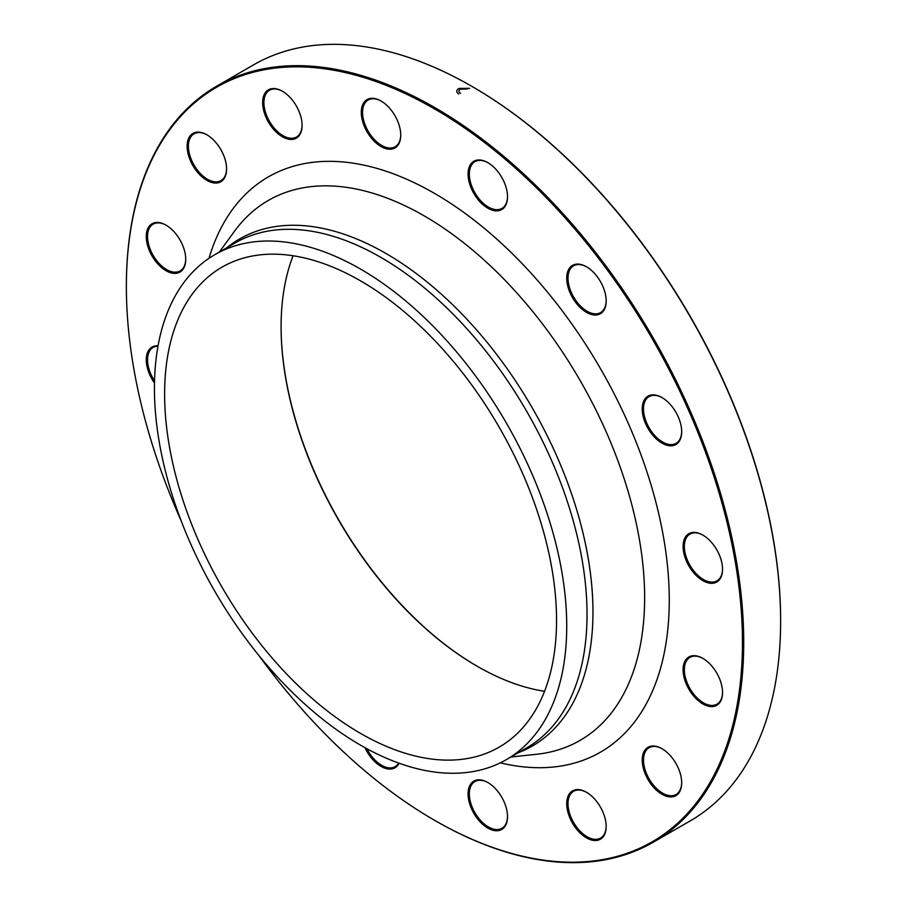 <?xml version="1.0" encoding="UTF-8"?>
<svg xmlns="http://www.w3.org/2000/svg" width="907" height="907" viewBox="0 0 907 907"><rect width="100%" height="100%" fill="white"/><g stroke="black" fill="none" stroke-linecap="round" stroke-linejoin="round"><path stroke-width="1.36" d="M126.368 286.317A436.528 252.033 60 0 1 126.368 285.943A436.528 252.033 60 0 1 216.784 86.108A436.528 252.033 60 0 1 435.043 107.729A436.528 252.033 60 0 1 720.226 492.399A436.528 252.033 60 0 1 653.312 842.206A436.528 252.033 60 0 1 435.043 820.586A436.528 252.033 60 0 1 434.725 820.393M653.312 842.206L690.216 820.892A436.528 252.033 -120 0 0 780.632 621.057A436.528 252.033 -120 0 0 471.957 86.414A436.528 252.033 -120 0 0 253.688 64.794L216.784 86.108M471.957 86.414L472.592 86.789A435.632 251.511 60 0 1 780.632 620.32A435.632 251.511 60 0 1 780.632 620.683M544.551 691.304A277.134 160.006 60 0 1 477.048 666.18L477.048 666.18A277.134 160.006 60 0 1 281.091 326.769A277.134 160.006 60 0 1 293.086 255.751M360.578 280.875A277.134 160.006 60 0 1 541.626 525.085A277.134 160.006 60 0 1 499.145 747.153A277.134 160.006 60 0 1 222.011 587.146A277.134 160.006 60 0 1 222.011 267.146A277.134 160.006 60 0 1 360.578 280.875M281.091 326.407A278.03 160.516 -120 0 0 477.365 666.362M600.4 807.003A27.902 16.111 60 0 1 606.182 826.447A27.902 16.111 60 0 1 586.455 837.841A27.902 16.111 60 0 1 566.716 803.659A27.902 16.111 60 0 1 586.455 792.276A27.902 16.111 60 0 1 600.4 807.003M506.027 807.094A27.902 16.111 60 0 1 507.523 816.674A27.902 16.111 60 0 1 487.796 828.068A27.902 16.111 60 0 1 468.069 793.897A27.902 16.111 60 0 1 487.796 782.503A27.902 16.111 60 0 1 506.027 807.094M399.08 763.218A27.902 16.111 60 0 1 383.083 767.481A27.902 16.111 60 0 1 364.988 747.674M154.485 383.06A27.902 16.111 60 0 1 146.378 357.505A27.902 16.111 60 0 1 158.067 345.771M165.992 270.694A27.902 16.111 60 0 1 146.265 236.512A27.902 16.111 60 0 1 165.992 225.129A27.902 16.111 60 0 1 185.731 259.3A27.902 16.111 60 0 1 165.992 270.694M199.313 174.269A27.902 16.111 60 0 1 187.511 141.968A27.902 16.111 60 0 1 206.864 134.803A27.902 16.111 60 0 1 226.591 168.974A27.902 16.111 60 0 1 199.313 174.269M268.415 122.048A27.902 16.111 60 0 1 264.141 94.747A27.902 16.111 60 0 1 282.36 91.21A27.902 16.111 60 0 1 302.099 125.381A27.902 16.111 60 0 1 289.911 139.395A27.902 16.111 60 0 1 268.415 122.048M362.789 121.957A27.902 16.111 60 0 1 381.019 100.983A27.902 16.111 60 0 1 400.747 135.154A27.902 16.111 60 0 1 384.863 148.329A27.902 16.111 60 0 1 362.789 121.957M468.069 174.019A27.902 16.111 60 0 1 487.796 162.625A27.902 16.111 60 0 1 507.523 196.808A27.902 16.111 60 0 1 487.796 208.191A27.902 16.111 60 0 1 468.069 174.019M568.224 270.309A27.902 16.111 60 0 1 586.455 266.771A27.902 16.111 60 0 1 606.182 300.943A27.902 16.111 60 0 1 582.6 309.672A27.902 16.111 60 0 1 568.224 270.309M648.006 396.166A27.902 16.111 60 0 1 661.951 397.549A27.902 16.111 60 0 1 681.69 431.721A27.902 16.111 60 0 1 654.401 437.027A27.902 16.111 60 0 1 648.006 396.166M695.272 532.432A27.902 16.111 60 0 1 702.823 535.062A27.902 16.111 60 0 1 722.55 569.233A27.902 16.111 60 0 1 705.397 581.909A27.902 16.111 60 0 1 683.765 552.737A27.902 16.111 60 0 1 695.272 532.432M669.502 754.771A27.902 16.111 60 0 1 681.69 782.854A27.902 16.111 60 0 1 661.951 794.249A27.902 16.111 60 0 1 642.224 760.066A27.902 16.111 60 0 1 661.951 748.683A27.902 16.111 60 0 1 669.502 754.771M702.823 658.357L702.823 658.357A27.902 16.111 60 0 1 722.55 692.529A27.902 16.111 60 0 1 702.823 703.923A27.902 16.111 60 0 1 683.084 669.751A27.902 16.111 60 0 1 702.823 658.357L703.458 658.72M258.892 655.5A435.632 251.511 -120 0 0 434.408 820.211A435.632 251.511 -120 0 0 742.448 642.371A435.632 251.511 -120 0 0 434.408 108.829A435.632 251.511 -120 0 0 126.368 286.68A435.632 251.511 -120 0 0 181.264 521.037M360.578 269.107A291.532 168.317 60 0 1 551.037 526.015A291.532 168.317 60 0 1 506.344 759.624A291.532 168.317 60 0 1 214.812 591.307A291.532 168.317 60 0 1 214.812 254.674A291.532 168.317 60 0 1 360.578 269.107M703.14 658.55A27.006 15.589 -120 0 0 689.955 657.382A27.006 15.589 -120 0 0 685.817 679.026A27.006 15.589 -120 0 0 703.458 702.823A27.006 15.589 -120 0 0 716.949 704.161A27.006 15.589 -120 0 0 722.55 692.154M662.28 748.865A27.006 15.589 -120 0 0 649.095 747.708A27.006 15.589 -120 0 0 655.285 787.242A27.006 15.589 -120 0 0 676.089 794.475A27.006 15.589 -120 0 0 681.679 782.48M703.14 535.243A27.006 15.589 -120 0 0 696.145 532.885A27.006 15.589 -120 0 0 689.955 534.087A27.006 15.589 -120 0 0 687.574 560.56A27.006 15.589 -120 0 0 710.759 582.056A27.006 15.589 -120 0 0 716.949 580.854A27.006 15.589 -120 0 0 722.55 568.859M662.28 397.742A27.006 15.589 -120 0 0 649.095 396.586A27.006 15.589 -120 0 0 649.095 427.764A27.006 15.589 -120 0 0 676.089 443.353L676.089 443.353A27.006 15.589 -120 0 0 681.679 431.347M586.772 266.964A27.006 15.589 -120 0 0 573.587 265.796A27.006 15.589 -120 0 0 569.449 270.569A27.006 15.589 -120 0 0 576.478 301.396A27.006 15.589 -120 0 0 600.581 312.575A27.006 15.589 -120 0 0 604.731 307.813A27.006 15.589 -120 0 0 606.171 300.568M488.113 162.818A27.006 15.589 -120 0 0 474.928 161.661A27.006 15.589 -120 0 0 469.338 174.019A27.006 15.589 -120 0 0 481.129 201.195A27.006 15.589 -120 0 0 501.934 208.429A27.006 15.589 -120 0 0 507.523 196.434M381.337 101.165A27.006 15.589 -120 0 0 368.151 100.008A27.006 15.589 -120 0 0 364.013 121.651A27.006 15.589 -120 0 0 395.157 146.775A27.006 15.589 -120 0 0 400.747 134.78M282.689 91.403A27.006 15.589 -120 0 0 269.504 90.235A27.006 15.589 -120 0 0 269.504 121.425A27.006 15.589 -120 0 0 296.498 137.014A27.006 15.589 -120 0 0 302.088 125.007M207.181 134.996A27.006 15.589 -120 0 0 193.996 133.839A27.006 15.589 -120 0 0 200.186 173.373A27.006 15.589 -120 0 0 221.002 180.606A27.006 15.589 -120 0 0 226.591 168.6M166.321 225.31A27.006 15.589 -120 0 0 153.136 224.154A27.006 15.589 -120 0 0 148.997 245.797A27.006 15.589 -120 0 0 166.627 269.583A27.006 15.589 -120 0 0 180.13 270.921A27.006 15.589 -120 0 0 185.72 258.926M157.988 346.191A27.006 15.589 -120 0 0 153.136 347.46A27.006 15.589 -120 0 0 154.53 380.906M366.882 748.706A27.006 15.589 -120 0 0 395.157 766.653A27.006 15.589 -120 0 0 398.683 763.082M488.113 782.696A27.006 15.589 -120 0 0 474.928 781.528A27.006 15.589 -120 0 0 470.79 803.171A27.006 15.589 -120 0 0 501.934 828.295A27.006 15.589 -120 0 0 507.523 816.3M586.772 792.457A27.006 15.589 -120 0 0 573.587 791.301A27.006 15.589 -120 0 0 573.587 822.479A27.006 15.589 -120 0 0 600.581 838.068A27.006 15.589 -120 0 0 606.171 826.073M458.795 94.022C456.028 92.14 456.096 90.258 458.987 88.41L469.69 88.33M460.359 93.115L460.609 93.262C458.432 91.947 458.33 90.598 460.303 89.215L467.581 88.943M208.984 258.325A332.132 191.751 60 0 1 434.408 193.338A332.132 191.751 60 0 1 666.894 560.333A332.132 191.751 60 0 1 500.267 762.844M226.829 247.736A292.746 169.019 60 0 1 385.951 253.472A292.746 169.019 60 0 1 580.616 523.6A292.746 169.019 60 0 1 518.362 752.685M510.868 757.005L536.468 754.295A311.747 179.994 -120 0 0 636.816 525.969A311.747 179.994 -120 0 0 424.193 215.877A311.747 179.994 -120 0 0 234.494 231.251L219.335 252.067M506.344 759.624L526.65 747.901A291.532 168.317 -120 0 0 571.342 514.292A291.532 168.317 -120 0 0 380.883 257.384A291.532 168.317 -120 0 0 235.128 242.951L214.812 254.674M434.408 820.211L435.043 820.586M126.368 286.68L126.368 285.943M780.632 620.32L780.632 621.057"/></g></svg>
